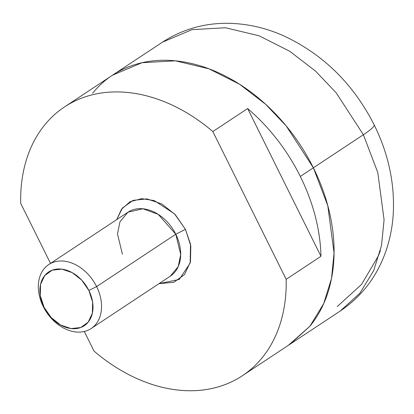 <?xml version="1.0" encoding="UTF-8"?>
<svg xmlns="http://www.w3.org/2000/svg" width="414" height="414" viewBox="0 0 414 414"><rect width="100%" height="100%" fill="white"/><g stroke="black" fill="none" stroke-linecap="round" stroke-linejoin="round"><path stroke-width="0.62" d="M114.197 74.075L162.412 42.192L192.003 29.653L225.423 27.754L259.004 35.749L289.66 51.217L315.582 71.151L336.225 92.86L363.383 134.731A53.722 6.086 -26.4 0 0 374.132 124.795A53.722 6.086 153.6 0 1 363.383 134.731L336.225 92.86L315.582 71.151L289.66 51.217L259.004 35.749L225.423 27.754L192.003 29.653L162.412 42.192C182.336 29.296 204.345 22.998 228.43 23.303C247.303 23.67 265.695 27.836 283.606 35.801C323.153 54.25 353.328 83.918 374.137 124.811C388.306 153.465 394.697 182.859 393.3 213.003C392.467 228.217 389.336 242.718 383.913 256.494C374.81 279.315 360.237 297.5 340.194 311.054L359.906 293.179L373.692 270.575L381.517 245.445L384.073 219.818L377.806 172.591L363.383 134.731L313.362 167.81L363.383 134.731L377.806 172.591L384.073 219.818L381.517 245.445L373.692 270.575L359.906 293.179L340.194 311.054L290.173 344.127L309.889 326.253L323.676 303.648L331.5 278.524L334.057 252.897L327.784 205.67L313.362 167.81L327.784 205.67L334.057 252.897L331.5 278.524L323.676 303.648L309.889 326.253L290.173 344.127L243.044 375.291M112.391 75.265L141.981 62.726L175.407 60.827L208.987 68.822L239.644 84.296L265.565 104.224L286.203 125.934L313.362 167.81C303.923 148.786 291.994 131.554 277.587 116.111C263.175 100.664 247.375 88.182 230.189 78.66C213.008 69.138 195.739 63.306 178.398 61.158C161.051 59.011 144.947 60.718 130.084 66.271C115.221 71.829 102.734 80.808 92.617 93.222C102.734 80.808 115.221 71.829 130.084 66.271C144.947 60.718 161.051 59.011 178.398 61.158C195.739 63.306 213.008 69.138 230.189 78.66C247.375 88.182 263.175 100.664 277.587 116.111C291.994 131.554 303.923 148.786 313.362 167.81L286.203 125.934L265.565 104.224L239.644 84.296L208.987 68.822L175.407 60.827L141.981 62.726L112.391 75.265L64.548 106.9M288.372 345.323L309.951 326.175C320.069 313.765 327.044 298.872 330.879 281.494C334.714 264.116 335.112 245.58 332.075 225.884C329.042 206.188 322.806 186.828 313.362 167.81C322.806 186.828 329.042 206.188 332.075 225.884C335.112 245.58 334.714 264.116 330.879 281.494C327.044 298.872 320.069 313.765 309.951 326.175L288.372 345.323M91.096 328.561L170.252 276.216L178.232 266.58L180.701 254.496L175.774 234.236L96.617 286.581L88.865 290.478A32.23 23.65 56.5 0 1 80.689 327.541A32.23 23.65 56.5 0 1 44.034 307.229A32.23 23.65 56.5 0 1 52.211 270.171A32.23 23.65 56.5 0 1 88.865 290.478L96.617 286.581A38.373 28.157 -123.5 0 0 52.982 262.404A38.373 28.157 -123.5 0 0 43.247 306.526L44.034 307.229L43.247 306.526A38.373 28.157 56.5 0 1 49.618 264.013A38.373 28.157 56.5 0 1 96.617 286.581L175.774 234.236A38.373 28.157 -123.5 0 0 128.775 211.668M169.404 276.749A38.373 28.157 -123.5 0 0 175.774 234.236L185.462 229.366L190.523 244.286L190.155 263.138L179.221 279.481L159.028 283.642L173.782 282.312L184.489 274.611L190.466 261.845L190.807 245.957L185.462 229.366L175.774 234.236L158.226 214.354L142.928 208.765L127.926 212.201L119.951 221.842L117.478 233.926L122.404 254.186M20.7 203.362A161.16 118.249 56.5 0 1 66.007 105.958A161.16 118.249 56.5 0 1 212.837 131.554L247.629 108.546A161.16 118.249 56.5 0 1 300.316 176.436L313.362 167.81L300.316 176.436C306.774 189.452 311.758 202.736 315.266 216.289C318.775 229.848 320.674 243.184 320.974 256.297L247.629 108.546C258.408 117.742 268.267 128.102 277.209 139.627C286.152 151.151 293.852 163.421 300.316 176.436A161.16 118.249 56.5 0 1 320.974 256.297L286.177 279.305L212.837 131.554C202.591 122.808 191.858 115.413 180.644 109.363C169.429 103.319 158.101 98.822 146.659 95.872C135.218 92.927 124.04 91.623 113.125 91.97C102.206 92.312 91.913 94.294 82.241 97.906C72.574 101.523 63.844 106.652 56.056 113.296C48.267 119.946 41.674 127.89 36.282 137.127C30.89 146.365 26.874 156.601 24.235 167.825C21.595 179.05 20.415 190.895 20.7 203.362L50.503 263.397L20.7 203.362M84.301 331.49L94.045 351.113C104.292 359.859 115.02 367.254 126.234 373.304C137.448 379.348 148.776 383.845 160.218 386.795C171.66 389.74 182.838 391.044 193.757 390.697C204.671 390.35 214.964 388.373 224.636 384.761C234.308 381.144 243.039 376.015 250.827 369.366C258.615 362.721 265.203 354.777 270.596 345.54C275.988 336.297 280.004 326.066 282.643 314.842C285.287 303.617 286.462 291.772 286.177 279.305A161.16 118.249 56.5 0 1 240.87 376.709A161.16 118.249 56.5 0 1 94.045 351.113L84.301 331.49M116.696 219.627L122.394 208.056L133.096 200.355L146.903 198.896L161.698 203.895L175.241 214.592L185.462 229.366L174.496 213.81L154.241 200.588L141.805 198.663L130.208 201.644L121.493 209.22L116.696 219.627M212.837 131.554L286.177 279.305L320.974 256.297L247.629 108.546L212.837 131.554M96.617 286.581A38.373 28.157 56.5 0 1 90.247 329.094A38.373 28.157 56.5 0 1 43.247 306.526A38.373 28.157 -123.5 0 0 86.883 330.703A38.373 28.157 -123.5 0 0 96.617 286.581M44.034 307.229L40.293 295.617L40.531 284.496L44.717 275.558L52.211 270.171L61.872 269.147L72.233 272.645L81.713 280.138L88.865 290.478L92.612 302.091L92.369 313.212L88.187 322.149L80.689 327.541L71.027 328.561L60.672 325.062L51.191 317.569L44.034 307.229M380.394 250.615L378.318 256.002L361.489 284.49L337.229 306.572M127.926 212.201L48.764 264.546"/></g></svg>
